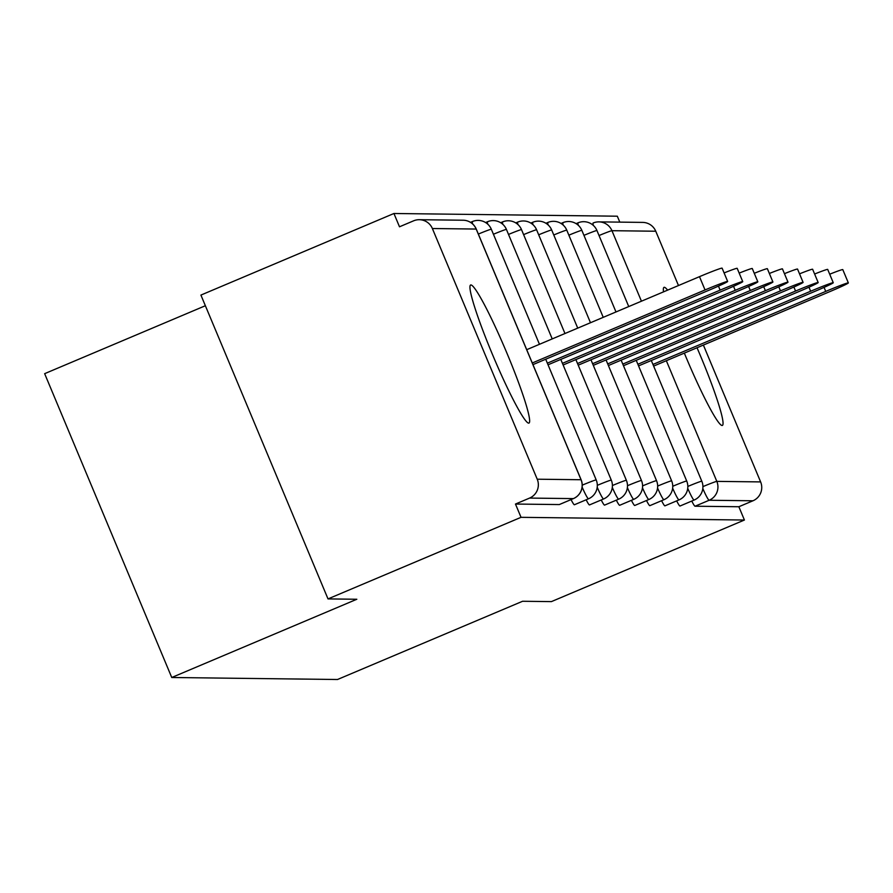 <?xml version="1.0" encoding="UTF-8"?>
<svg xmlns="http://www.w3.org/2000/svg" width="893" height="893" viewBox="0 0 893 893"><rect width="100%" height="100%" fill="white"/><g stroke="black" fill="none" stroke-linecap="round" stroke-linejoin="round"><path stroke-width="1.34" d="M667.607 290.136A74.956 6.921 67.1 0 0 664.303 287.289A74.956 6.921 67.1 0 0 664.024 287.345A74.956 6.921 67.1 0 0 663.521 291.866M684.339 353.115A74.956 6.921 67.1 0 0 722.102 425.481A74.956 6.921 67.1 0 0 722.392 425.425A74.956 6.921 67.1 0 0 697.031 347.745M470.89 284.956A74.956 6.921 67.1 0 0 470.611 285.001A74.956 6.921 67.1 0 0 492.836 355.347A74.956 6.921 67.1 0 0 528.689 423.137A74.956 6.921 67.1 0 0 528.969 423.081A74.956 6.921 67.1 0 0 506.755 352.746A74.956 6.921 67.1 0 0 470.89 284.956M205.368 305.73L44.65 373.665L171.746 677.497L337.498 679.506L522.584 601.268L551.405 601.614L744.416 520.027L521.032 517.326L328.01 598.913L200.914 295.081L393.936 213.494L399.495 226.789L413.593 220.828A14.411 14.344 -89.3 0 1 419.319 219.7L463.132 220.225A14.411 14.344 -89.3 0 1 476.181 229.054L432.368 228.519A14.411 14.344 -89.3 0 0 419.319 219.7M619.798 222.123L617.32 216.206L393.936 213.494M537.229 479.206L581.042 479.731A14.411 14.344 -89.3 0 1 573.373 498.607A14.411 1.328 67.1 0 0 573.429 498.595L559.331 504.556A14.411 1.328 -112.9 0 1 559.331 504.556A14.411 1.328 -112.9 0 1 559.275 504.567L573.373 498.607L529.571 498.082A14.411 14.344 -89.3 0 0 537.229 479.206L432.368 228.519M559.275 504.567L515.473 504.043L521.032 517.326M529.571 498.082L515.473 504.043M593.075 223.038L593.119 223.004A14.411 1.328 67.1 0 1 593.175 222.993A14.411 14.344 90.7 0 1 598.913 221.877L642.714 222.402A14.411 14.344 90.7 0 1 655.763 231.231L678.479 285.537M703.383 345.066L760.624 481.907A14.411 14.344 90.7 0 1 752.966 500.783L738.857 506.744L744.416 520.027M171.746 677.497L356.832 599.259L328.01 598.913M738.857 506.744L695.055 506.219A14.411 1.328 -112.9 0 1 691.762 501.062M680.064 505.996A14.411 1.328 -112.9 0 1 680.019 506.018A14.411 1.328 -112.9 0 1 679.964 506.03A14.411 1.328 -112.9 0 1 676.671 500.884M664.984 505.806A14.411 1.328 -112.9 0 1 664.939 505.84A14.411 1.328 -112.9 0 1 664.883 505.851A14.411 1.328 -112.9 0 1 661.59 500.694M649.892 505.628A14.411 1.328 -112.9 0 1 649.847 505.661A14.411 1.328 -112.9 0 1 649.791 505.672A14.411 1.328 -112.9 0 1 646.499 500.515M634.811 505.438A14.411 1.328 -112.9 0 1 634.767 505.471A14.411 1.328 -112.9 0 1 634.711 505.483A14.411 1.328 -112.9 0 1 631.407 500.326M619.72 505.259A14.411 1.328 -112.9 0 1 619.675 505.293A14.411 1.328 -112.9 0 1 619.619 505.304A14.411 1.328 -112.9 0 1 616.326 500.147M612.297 487.433A14.411 1.328 -112.9 0 0 618.637 499.154A14.411 1.328 67.1 0 0 618.693 499.154L604.594 505.114A14.411 1.328 -112.9 0 1 604.594 505.114A14.411 1.328 -112.9 0 1 604.539 505.114A14.411 1.328 -112.9 0 1 601.235 499.968M589.547 504.891A14.411 1.328 -112.9 0 1 589.503 504.925A14.411 1.328 -112.9 0 1 589.447 504.936A14.411 1.328 -112.9 0 1 586.154 499.779M574.467 504.712A14.411 1.328 -112.9 0 1 574.422 504.746A14.411 1.328 -112.9 0 1 574.366 504.757A14.411 1.328 -112.9 0 1 571.062 499.6M532.954 364.623L709.5 290.002A22.102 0.882 157.3 0 0 727.661 281.44A22.102 0.882 157.3 0 0 705.046 289.946L532.273 362.982M705.046 289.946L699.487 276.663A22.102 0.882 -22.7 0 1 722.102 268.157L727.661 281.44M699.487 276.663L526.714 349.688M548.045 364.802L724.58 290.18A22.102 0.882 157.3 0 0 742.742 281.63A22.102 0.882 157.3 0 0 720.126 290.125L547.353 363.161M724.1 272.923A22.102 0.882 -22.7 0 1 737.183 268.335L742.742 281.63M563.126 364.991L739.672 290.37A22.102 0.882 157.3 0 0 757.833 281.808A22.102 0.882 157.3 0 0 735.218 290.314L562.445 363.339M739.181 273.113A22.102 0.882 -22.7 0 1 752.274 268.525L757.833 281.808M578.217 365.17L754.752 290.549A22.102 0.882 157.3 0 0 772.914 281.998A22.102 0.882 157.3 0 0 750.31 290.493L577.525 363.529M754.272 273.291A22.102 0.882 -22.7 0 1 767.366 268.704L772.914 281.998M593.298 365.349L769.844 290.727A22.102 0.882 157.3 0 0 788.006 282.177A22.102 0.882 157.3 0 0 765.39 290.683L592.617 363.708M769.353 273.47A22.102 0.882 -22.7 0 1 782.447 268.893L788.006 282.177M608.39 365.538L784.925 290.917A22.102 0.882 157.3 0 0 803.086 282.355A22.102 0.882 157.3 0 0 780.482 290.861L607.698 363.897M784.445 273.66A22.102 0.882 -22.7 0 1 797.538 269.072L803.086 282.355M623.47 365.717L800.016 291.096A22.102 0.882 157.3 0 0 818.178 282.545A22.102 0.882 157.3 0 0 795.563 291.04L622.789 364.076M799.525 273.838A22.102 0.882 -22.7 0 1 812.619 269.251L818.178 282.545M638.562 365.896L815.097 291.274A22.102 0.882 157.3 0 0 833.258 282.724A22.102 0.882 157.3 0 0 810.654 291.23L637.87 364.255M814.617 274.017A22.102 0.882 -22.7 0 1 827.711 269.44L833.258 282.724M653.643 366.085L830.189 291.464A22.102 0.882 157.3 0 0 848.35 282.902A22.102 0.882 157.3 0 0 825.735 291.408L652.962 364.444M829.697 274.207A22.102 0.882 -22.7 0 1 842.791 269.619L848.35 282.902M573.429 498.595A14.411 14.411 0 0 0 581.12 479.764A14.411 0.58 -22.7 0 0 581.042 479.731L476.181 229.054A14.411 0.58 -22.7 0 1 476.259 229.077A14.411 0.58 -22.7 0 1 476.215 229.155M655.763 231.231L611.951 230.695L641.442 301.198M666.345 360.716L716.822 481.383L760.624 481.907M752.966 500.783L709.154 500.259L695.055 506.219M702.925 486.618A14.411 0.58 157.3 0 1 716.822 481.383A14.411 14.344 90.7 0 1 709.154 500.259A14.411 1.328 -112.9 0 1 702.813 488.527M593.365 225.46A14.411 1.328 67.1 0 1 593.119 223.004A14.411 14.411 0 0 1 598.913 221.877A14.411 14.344 90.7 0 1 611.951 230.695A14.411 0.58 157.3 0 0 599.036 235.529M463.132 220.225A14.411 14.411 0 0 1 476.259 229.077L581.12 479.764A14.411 0.58 -22.7 0 1 581.086 479.831M472.486 221.542A14.411 1.328 67.1 0 0 472.43 221.542A14.411 1.328 67.1 0 0 472.676 223.998M539.461 344.296L491.34 229.267A14.411 0.58 -22.7 0 0 491.262 229.233A14.411 0.58 157.3 0 0 478.347 234.066M582.124 487.076A14.411 1.328 -112.9 0 0 588.465 498.796A14.411 1.328 67.1 0 0 588.52 498.785A14.411 14.411 0 0 0 596.2 479.943A14.411 0.58 -22.7 0 0 596.122 479.921A14.411 0.58 157.3 0 0 582.236 485.156M545.712 359.232L596.2 479.943A14.411 0.58 -22.7 0 1 596.167 480.021M470.511 222.357L472.43 221.542A14.411 14.411 0 0 1 491.34 229.267A14.411 0.58 -22.7 0 1 491.306 229.334M487.567 221.721A14.411 1.328 67.1 0 0 487.522 221.732A14.411 1.328 67.1 0 0 487.768 224.176M552.22 338.905L506.431 229.445A14.411 0.58 -22.7 0 0 506.353 229.423A14.411 0.58 157.3 0 0 493.427 234.256M597.216 487.254A14.411 1.328 -112.9 0 0 603.556 498.975A14.411 1.328 67.1 0 0 603.601 498.964A14.411 14.411 0 0 0 611.292 480.121A14.411 0.58 -22.7 0 0 611.214 480.099A14.411 0.58 157.3 0 0 597.317 485.346M560.793 359.41L611.292 480.121A14.411 0.58 -22.7 0 1 611.259 480.2M485.591 222.547L487.522 221.732A14.411 14.411 0 0 1 506.431 229.445A14.411 0.58 -22.7 0 1 506.387 229.512M502.659 221.899A14.411 1.328 67.1 0 0 502.603 221.911A14.411 1.328 67.1 0 0 502.848 224.366M564.968 333.513L521.512 229.624A14.411 0.58 -22.7 0 0 521.434 229.601A14.411 0.58 157.3 0 0 508.519 234.435M618.737 499.12A14.411 1.328 67.1 0 1 618.693 499.154A14.411 14.411 0 0 0 626.373 480.311A14.411 0.58 -22.7 0 0 626.294 480.278A14.411 0.58 157.3 0 0 612.408 485.524M575.885 359.6L626.373 480.311A14.411 0.58 -22.7 0 1 626.339 480.378M500.683 222.725L502.603 221.911A14.411 14.411 0 0 1 521.512 229.624A14.411 0.58 -22.7 0 1 521.479 229.702M517.75 222.089A14.411 1.328 67.1 0 0 517.694 222.1A14.411 1.328 67.1 0 0 517.94 224.545M577.726 328.122L536.604 229.814A14.411 0.58 -22.7 0 0 536.526 229.78A14.411 0.58 157.3 0 0 523.599 234.625M619.675 505.293L633.773 499.332A14.411 1.328 67.1 0 0 633.773 499.332A14.411 14.411 0 0 0 641.464 480.49A14.411 0.58 -22.7 0 0 641.386 480.467A14.411 0.58 157.3 0 0 627.489 485.714M633.818 499.299A14.411 1.328 67.1 0 1 633.773 499.332A14.411 1.328 -112.9 0 1 627.388 487.623M515.763 222.904L517.694 222.1A14.411 14.411 0 0 1 536.604 229.814A14.411 0.58 -22.7 0 1 536.559 229.881M532.831 222.268A14.411 1.328 67.1 0 0 532.775 222.279A14.411 1.328 67.1 0 0 533.021 224.723M590.485 322.73L551.684 229.992A14.411 0.58 -22.7 0 0 551.606 229.97A14.411 0.58 157.3 0 0 538.691 234.803M642.469 487.801A14.411 1.328 -112.9 0 0 648.809 499.522A14.411 1.328 67.1 0 0 648.865 499.511A14.411 14.411 0 0 0 656.545 480.68A14.411 0.58 -22.7 0 0 656.467 480.646A14.411 0.58 157.3 0 0 642.58 485.892M606.057 359.957L656.545 480.68A14.411 0.58 -22.7 0 1 656.511 480.747M530.855 223.094L532.775 222.279A14.411 14.411 0 0 1 551.684 229.992A14.411 0.58 -22.7 0 1 551.651 230.07M547.922 222.446A14.411 1.328 67.1 0 0 547.867 222.457A14.411 1.328 67.1 0 0 548.112 224.913M603.233 317.339L566.776 230.171A14.411 0.58 -22.7 0 0 566.698 230.148A14.411 0.58 157.3 0 0 553.772 234.982M657.561 487.98A14.411 1.328 -112.9 0 0 663.901 499.712A14.411 1.328 67.1 0 0 663.945 499.7A14.411 14.411 0 0 0 671.636 480.858A14.411 0.58 -22.7 0 0 671.558 480.836A14.411 0.58 157.3 0 0 657.661 486.071M621.137 360.147L671.636 480.858A14.411 0.58 -22.7 0 1 671.603 480.925M545.936 223.272L547.867 222.457A14.411 14.411 0 0 1 566.776 230.171A14.411 0.58 -22.7 0 1 566.742 230.249M563.003 222.636A14.411 1.328 67.1 0 0 562.947 222.647A14.411 1.328 67.1 0 0 563.193 225.092M615.991 311.958L581.856 230.361A14.411 0.58 -22.7 0 0 581.778 230.327A14.411 0.58 157.3 0 0 568.863 235.172M672.641 488.17A14.411 1.328 -112.9 0 0 678.981 499.89A14.411 1.328 67.1 0 0 679.037 499.879A14.411 14.411 0 0 0 686.717 481.037A14.411 0.58 -22.7 0 0 686.65 481.014A14.411 0.58 157.3 0 0 672.753 486.261M664.939 505.84L679.037 499.879A14.411 1.328 67.1 0 0 679.082 499.846M636.229 360.325L686.717 481.037A14.411 0.58 -22.7 0 1 686.684 481.115M561.027 223.462L562.947 222.647A14.411 14.411 0 0 1 581.856 230.361A14.411 0.58 -22.7 0 1 581.823 230.427M578.095 222.815A14.411 1.328 67.1 0 0 578.039 222.826A14.411 1.328 67.1 0 0 578.284 225.27M628.75 306.567L596.948 230.539A14.411 0.58 -22.7 0 0 596.87 230.517A14.411 0.58 157.3 0 0 583.944 235.35M687.733 488.348A14.411 1.328 -112.9 0 0 694.073 500.069A14.411 1.328 67.1 0 0 694.118 500.058A14.411 14.411 0 0 0 701.809 481.227A14.411 0.58 -22.7 0 0 701.731 481.193A14.411 0.58 157.3 0 0 687.833 486.439M680.019 506.018L694.118 500.058A14.411 1.328 67.1 0 0 694.174 500.024M651.31 360.515L701.809 481.227A14.411 0.58 -22.7 0 1 701.775 481.294M576.108 223.641L578.039 222.826A14.411 14.411 0 0 1 596.948 230.539A14.411 0.58 -22.7 0 1 596.915 230.617M720.126 290.125L718.452 286.106M735.218 290.314L733.533 286.296M750.31 290.493L748.624 286.474M765.39 290.683L763.705 286.653M780.482 290.861L778.796 286.843M795.563 291.04L793.877 287.021M810.654 291.23L808.969 287.211M825.735 291.408L824.049 287.39M574.422 504.746L588.52 498.785M589.503 504.925L603.601 498.964M641.464 480.49L590.965 359.779M634.767 505.471L648.865 499.511M649.847 505.661L663.945 499.7"/></g></svg>
